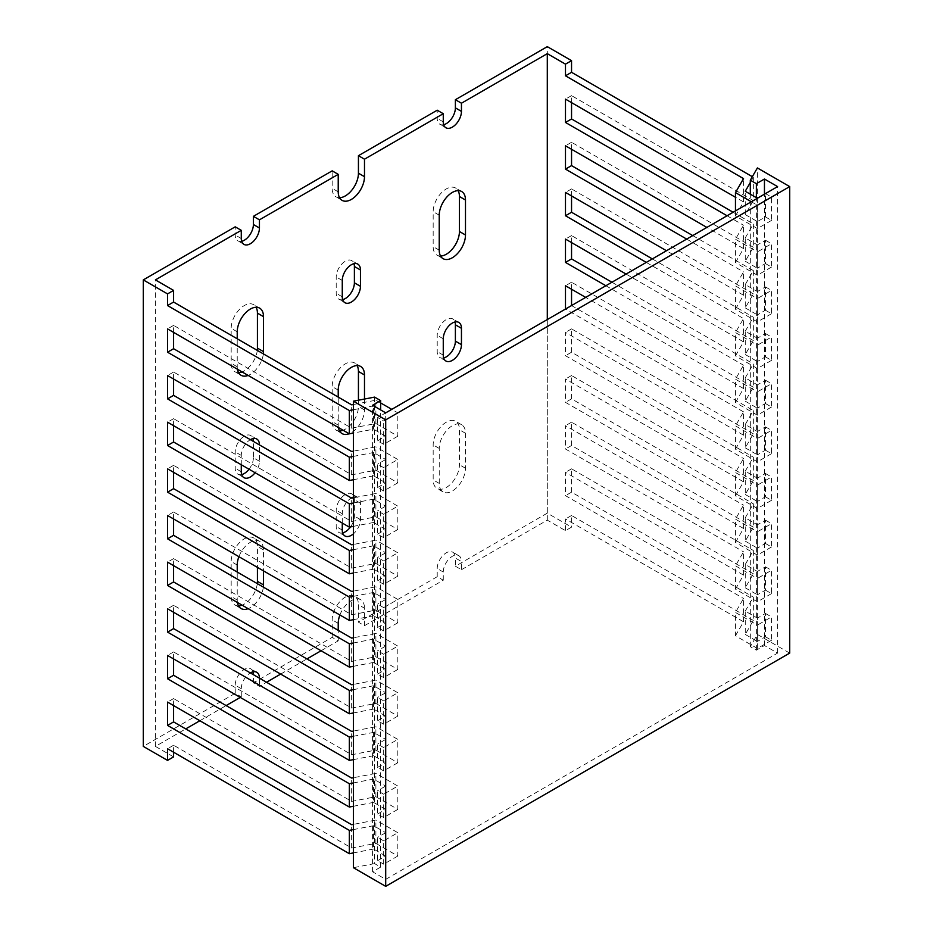 <?xml version="1.0" encoding="UTF-8"?>
<svg xmlns="http://www.w3.org/2000/svg" width="933" height="933" viewBox="0 0 933 933"><rect width="100%" height="100%" fill="white"/><g stroke="black" fill="none" stroke-linecap="round" stroke-linejoin="round"><path stroke-width="0.7" stroke-dasharray="4.67 3.5" d="M789.703 653.1L757.386 634.44L750.307 646.686L756.371 650.184L764.454 645.519L777.586 653.1L385.702 879.352L372.57 871.772L380.652 867.107L374.588 863.608L374.588 397.108M374.588 863.608L353.374 867.69M380.652 867.107L380.652 409.937M372.57 871.772L372.57 405.272M385.702 879.352L385.702 412.853L377.62 417.517L383.685 421.016L397.82 412.853L391.755 409.354M777.586 653.1L777.586 186.6M764.454 645.519L764.454 194.181M756.371 650.184L756.371 197.679M750.307 646.686L750.307 194.181M757.386 634.44L757.386 167.94M364.488 625.693L443.268 580.209L437.215 576.711L358.435 622.194L364.488 625.693L364.488 608.199L358.435 604.701L358.435 622.194M461.45 569.713L547.298 520.148L565.48 530.644L571.544 527.145L547.298 513.15L455.386 566.214L461.45 569.713L461.45 561.549L455.386 558.051L455.386 566.214M321.057 650.768L338.224 640.854L332.171 637.356L253.391 682.839L259.444 686.338L266.523 682.256M280.658 674.092L306.922 658.931M240.259 697.418L241.274 696.834L235.209 693.336L143.297 746.4M173.596 756.896L155.414 746.4L185.714 728.906M199.86 720.742L226.124 705.581M745.257 237.915L753.339 223.92L753.339 247.245L745.257 261.24L745.257 237.915L757.386 244.912L757.386 268.238L765.457 263.572L765.457 240.248L757.386 244.912M745.257 284.565L753.339 270.57L753.339 293.895L745.257 307.89L745.257 284.565L757.386 291.562L757.386 314.887L765.457 310.223L765.457 286.897L757.386 291.562M745.257 331.215L753.339 317.22L753.339 340.545L745.257 354.54L745.257 331.215L757.386 338.212L757.386 361.538L765.457 356.873L765.457 333.548L757.386 338.212M745.257 377.865L753.339 363.87L753.339 387.195L745.257 401.19L745.257 377.865L757.386 384.863L757.386 408.188L765.457 403.522L765.457 380.197L757.386 384.863M745.257 424.515L753.339 410.52L753.339 433.845L745.257 447.84L745.257 424.515L757.386 431.512L757.386 454.837L765.457 450.173L765.457 426.848L757.386 431.512M745.257 471.165L753.339 457.17L753.339 480.495L745.257 494.49L745.257 471.165L757.386 478.163L757.386 501.488L765.457 496.822L765.457 473.498L757.386 478.163M745.257 517.815L753.339 503.82L753.339 527.145L745.257 541.14L745.257 517.815L757.386 524.812L757.386 548.138L765.457 543.472L765.457 520.148L757.386 524.812M745.257 564.465L753.339 550.47L753.339 573.795L745.257 587.79L745.257 564.465L757.386 571.462L757.386 594.788L765.457 590.123L765.457 566.798L757.386 571.462M745.257 611.115L753.339 597.12L753.339 620.445L745.257 634.44L745.257 611.115L757.386 618.112L757.386 641.438L765.457 636.773L765.457 613.447L757.386 618.112M745.257 261.24L757.386 268.238M745.257 307.89L757.386 314.887M745.257 354.54L757.386 361.538M745.257 401.19L757.386 408.188M745.257 447.84L757.386 454.837M745.257 494.49L757.386 501.488M745.257 541.14L757.386 548.138M745.257 587.79L757.386 594.788M745.257 634.44L757.386 641.438M765.457 263.572L771.521 267.071L771.521 243.746L765.457 240.248M765.457 310.223L771.521 313.721L771.521 290.396L765.457 286.897M765.457 356.873L771.521 360.371L771.521 337.046L765.457 333.548M765.457 403.522L771.521 407.021L771.521 383.696L765.457 380.197M765.457 450.173L771.521 453.671L771.521 430.346L765.457 426.848M765.457 496.822L771.521 500.321L771.521 476.996L765.457 473.498M765.457 543.472L771.521 546.971L771.521 523.646L765.457 520.148M765.457 590.123L771.521 593.621L771.521 570.296L765.457 566.798M765.457 636.773L771.521 640.271L771.521 616.946L765.457 613.447M771.521 267.071L757.386 275.235L757.386 251.91L771.521 243.746M771.521 313.721L757.386 321.885L757.386 298.56L771.521 290.396M771.521 360.371L757.386 368.535L757.386 345.21L771.521 337.046M771.521 407.021L757.386 415.185L757.386 391.86L771.521 383.696M771.521 453.671L757.386 461.835L757.386 438.51L771.521 430.346M771.521 500.321L757.386 508.485L757.386 485.16L771.521 476.996M771.521 546.971L757.386 555.135L757.386 531.81L771.521 523.646M771.521 593.621L757.386 601.785L757.386 578.46L771.521 570.296M771.521 640.271L757.386 648.435L757.386 625.11L771.521 616.946M757.386 275.235L735.461 262.581L735.461 239.256L757.386 251.91M757.386 321.885L735.461 309.231L735.461 285.906L757.386 298.56M757.386 368.535L735.461 355.881L735.461 332.556L757.386 345.21M757.386 415.185L735.461 402.531L735.461 379.206L757.386 391.86M757.386 461.835L735.461 449.181L735.461 425.856L757.386 438.51M757.386 508.485L735.461 495.831L735.461 472.506L757.386 485.16M757.386 555.135L735.461 542.481L735.461 519.156L757.386 531.81M757.386 601.785L735.461 589.131L735.461 565.806L757.386 578.46M757.386 648.435L735.461 635.781L735.461 612.456L757.386 625.11M735.461 262.581L743.531 248.586L743.531 225.261L735.461 239.256M735.461 309.231L743.531 295.236L743.531 271.911L735.461 285.906M735.461 355.881L743.531 341.886L743.531 318.561L735.461 332.556M735.461 402.531L743.531 388.536L743.531 365.211L735.461 379.206M735.461 449.181L743.531 435.186L743.531 411.861L735.461 425.856M735.461 495.831L743.531 481.836L743.531 458.511L735.461 472.506M735.461 542.481L743.531 528.486L743.531 505.161L735.461 519.156M735.461 589.131L743.531 575.136L743.531 551.811L735.461 565.806M735.461 635.781L743.531 621.786L743.531 598.461L735.461 612.456M173.596 379.031L173.596 372.034L351.659 474.827L375.894 470.162L375.894 446.837L353.374 451.175M351.659 474.827L351.659 451.502M173.596 425.681L173.596 418.684L351.659 521.477L375.894 516.812L375.894 493.487L353.374 497.825M351.659 521.477L351.659 498.152M173.596 472.331L173.596 465.334L351.659 568.127L375.894 563.462L375.894 540.137L353.374 544.475M351.659 568.127L351.659 544.802M173.596 518.981L173.596 511.984L351.659 614.777L375.894 610.112L375.894 586.787L353.374 591.125M351.659 614.777L351.659 591.452M173.596 565.631L173.596 558.634L351.659 661.427L375.894 656.774L375.894 633.437L353.374 637.775M351.659 661.427L351.659 638.102M173.596 612.281L173.596 605.284L351.659 708.089L375.894 703.424L375.894 680.099L353.374 684.425M351.659 708.089L351.659 684.764M173.596 658.931L173.596 651.934L351.659 754.739L375.894 750.074L375.894 726.749L353.374 731.075M351.659 754.739L351.659 731.414M173.596 705.581L173.596 698.584L351.659 801.389L375.894 796.724L375.894 773.399L353.374 777.725M351.659 801.389L351.659 778.064M173.596 752.231L173.596 745.234L351.659 848.039L375.894 843.374L375.894 820.049L353.374 824.375M351.659 848.039L351.659 824.714M375.894 470.162L397.82 482.827L397.82 459.502L375.894 446.837M375.894 516.812L397.82 529.477L397.82 506.153L375.894 493.487M375.894 563.462L397.82 576.128L397.82 552.803L375.894 540.137M375.894 610.112L397.82 622.778L397.82 599.452L375.894 586.787M375.894 656.774L397.82 669.428L397.82 646.102L375.894 633.437M375.894 703.424L397.82 716.077L397.82 692.753L375.894 680.099M375.894 750.074L397.82 762.727L397.82 739.403L375.894 726.749M375.894 796.724L397.82 809.378L397.82 786.053L375.894 773.399M375.894 843.374L397.82 856.028L397.82 832.702L375.894 820.049M397.82 482.827L383.685 490.991L383.685 467.666L397.82 459.502M397.82 529.477L383.685 537.641L383.685 514.316L397.82 506.153M397.82 576.128L383.685 584.291L383.685 560.966L397.82 552.803M397.82 622.778L383.685 630.941L383.685 607.616L397.82 599.452M397.82 669.428L383.685 677.591L383.685 654.266L397.82 646.102M397.82 716.077L383.685 724.241L383.685 700.916L397.82 692.753M397.82 762.727L383.685 770.891L383.685 747.566L397.82 739.403M397.82 809.378L383.685 817.541L383.685 794.216L397.82 786.053M397.82 856.028L383.685 864.191L383.685 840.866L397.82 832.702M383.685 490.991L377.62 487.493L377.62 464.168L383.685 467.666M383.685 537.641L377.62 534.143L377.62 510.817L383.685 514.316M383.685 584.291L377.62 580.793L377.62 557.467L383.685 560.966M383.685 630.941L377.62 627.442L377.62 604.117L383.685 607.616M383.685 677.591L377.62 674.092L377.62 650.768L383.685 654.266M383.685 724.241L377.62 720.742L377.62 697.418L383.685 700.916M383.685 770.891L377.62 767.393L377.62 744.067L383.685 747.566M383.685 817.541L377.62 814.043L377.62 790.717L383.685 794.216M383.685 864.191L377.62 860.692L377.62 837.367L383.685 840.866M377.62 487.493L385.702 482.827L385.702 459.502L377.62 464.168M377.62 534.143L385.702 529.477L385.702 506.153L377.62 510.817M377.62 580.793L385.702 576.128L385.702 552.803L377.62 557.467M377.62 627.442L385.702 622.778L385.702 599.452L377.62 604.117M377.62 674.092L385.702 669.428L385.702 646.102L377.62 650.768M377.62 720.742L385.702 716.077L385.702 692.753L377.62 697.418M377.62 767.393L385.702 762.727L385.702 739.403L377.62 744.067M377.62 814.043L385.702 809.378L385.702 786.053L377.62 790.717M377.62 860.692L385.702 856.028L385.702 832.702L377.62 837.367M385.702 482.827L373.585 475.83L373.585 452.505L385.702 459.502M385.702 529.477L373.585 522.48L373.585 499.155L385.702 506.153M385.702 576.128L373.585 569.13L373.585 545.805L385.702 552.803M385.702 622.778L373.585 615.78L373.585 592.455L385.702 599.452M385.702 669.428L373.585 662.43L373.585 639.105L385.702 646.102M385.702 716.077L373.585 709.08L373.585 685.755L385.702 692.753M385.702 762.727L373.585 755.73L373.585 732.405L385.702 739.403M385.702 809.378L373.585 802.38L373.585 779.055L385.702 786.053M385.702 856.028L373.585 849.03L373.585 825.705L385.702 832.702M353.374 456.389L373.585 452.505M373.585 475.83L353.374 479.714M353.374 503.039L373.585 499.155M373.585 522.48L353.374 526.364M353.374 549.689L373.585 545.805M373.585 569.13L353.374 573.014M353.374 596.339L373.585 592.455M373.585 615.78L353.374 619.664M353.374 642.989L373.585 639.105M373.585 662.43L353.374 666.314M353.374 689.639L373.585 685.755M373.585 709.08L353.374 712.964M353.374 736.289L373.585 732.405M373.585 755.73L353.374 759.614M353.374 782.939L373.585 779.055M373.585 802.38L353.374 806.264M353.374 829.589L373.585 825.705M373.585 849.03L353.374 852.914M752.336 176.687L753.339 177.27L753.339 200.595L571.544 95.633L571.544 102.63M733.14 212.257L753.339 223.92M753.339 247.245L571.544 142.282L571.544 149.28M692.741 235.583L753.339 270.57M753.339 293.895L571.544 188.933L571.544 195.93M652.342 258.908L753.339 317.22M753.339 340.545L571.544 235.583L571.544 242.58M611.943 282.233L753.339 363.87M753.339 387.195L571.544 282.233L571.544 289.23M743.531 411.861L565.48 309.056L571.544 305.558L753.339 410.52M753.339 433.845L571.544 328.882L571.544 352.207L753.339 457.17M753.339 480.495L571.544 375.533L571.544 398.858L753.339 503.82M753.339 527.145L571.544 422.183L571.544 445.507L753.339 550.47M753.339 573.795L571.544 468.832L571.544 492.158L753.339 597.12M753.339 620.445L571.544 515.482L571.544 527.145M547.298 513.15L547.298 46.65M750.307 182.518L753.339 177.27M753.339 200.595L745.257 214.59L745.257 191.265M757.386 198.262L757.386 221.588L765.457 216.923L765.457 193.597L757.386 198.262M745.257 214.59L757.386 221.588M765.457 216.923L771.521 220.421L771.521 197.096L765.457 193.597M771.521 220.421L757.386 228.585L757.386 205.26L771.521 197.096M751.322 201.761L757.386 205.26M757.386 228.585L735.461 215.931L735.461 210.916M735.461 215.931L743.531 201.936L743.531 178.611M547.298 520.148L547.298 319.553M743.531 621.786L565.48 518.981L565.48 530.644M743.531 575.136L565.48 472.331L565.48 495.656L743.531 598.461M743.531 528.486L565.48 425.681L565.48 449.006L743.531 551.811M743.531 481.836L565.48 379.031L565.48 402.356L743.531 505.161M743.531 435.186L565.48 332.381L565.48 355.706L743.531 458.511M743.531 388.536L585.679 297.394M605.879 285.731L743.531 365.211M743.531 341.886L626.078 274.069M646.277 262.406L743.531 318.561M743.531 295.236L666.477 250.744M686.676 239.081L743.531 271.911M743.531 248.586L706.876 227.419M727.075 215.756L743.531 225.261M743.531 201.936L735.461 197.271M237.414 369.223A18.567 10.718 -60 0 1 237.227 366.786L237.227 338.796M263.351 353.875A18.567 10.718 -60 0 1 248.155 375.428M155.414 746.4L155.414 279.9M241.274 696.834L241.274 688.671A12.852 7.417 -60 0 1 250.359 672.926M253.391 682.839L253.391 674.676L259.444 678.174L259.444 686.338M338.224 640.854L338.224 630.358M339.904 614.999A18.567 10.718 -60 0 1 360.639 599.697A18.567 10.718 -60 0 1 364.488 608.199M443.268 580.209L443.268 572.046A12.852 7.417 -60 0 1 448.878 559.112A12.852 7.417 -60 0 1 458.791 555.671A12.852 7.417 -60 0 1 461.45 561.549M439.233 483.411L439.233 448.423A18.567 10.718 -60 0 1 447.339 429.74A18.567 10.718 -60 0 1 461.648 424.76A18.567 10.718 -60 0 1 465.485 433.262L465.485 468.249A18.567 10.718 -60 0 1 457.38 486.933A18.567 10.718 -60 0 1 443.07 491.913A18.567 10.718 -60 0 1 439.233 483.411L433.169 479.912L433.169 444.924A18.567 10.718 -60 0 1 441.274 426.241A18.567 10.718 -60 0 1 455.584 421.261A18.567 10.718 -60 0 1 459.433 429.763L459.433 464.751A18.567 10.718 -60 0 1 451.327 483.434A18.567 10.718 -60 0 1 437.017 488.414A18.567 10.718 -60 0 1 433.169 479.912M342.271 523.063L342.271 513.733A12.852 7.417 -60 0 1 351.368 497.989M353.374 497.091A12.852 7.417 -60 0 1 357.782 497.359A12.852 7.417 -60 0 1 360.453 503.237L360.453 519.564A12.852 7.417 -60 0 1 353.374 533.886M237.414 602.473A18.567 10.718 -60 0 1 237.227 600.036L237.227 572.046M238.895 556.686A18.567 10.718 -60 0 1 259.642 541.385A18.567 10.718 -60 0 1 263.491 549.887L263.491 570.879M263.351 587.125A18.567 10.718 -60 0 1 248.155 608.678M241.274 464.751L241.274 455.421A12.852 7.417 -60 0 1 250.359 439.676M259.444 461.252L253.391 457.753L253.391 441.426L259.444 444.924L259.444 461.252A12.852 7.417 -60 0 1 255.094 472.728M338.411 427.536A18.567 10.718 -60 0 1 338.224 425.098L338.224 397.108M364.488 399.044L364.488 409.937A18.567 10.718 -60 0 1 349.152 433.74M173.596 332.381L173.596 325.384L351.659 428.177L351.659 404.852M351.659 428.177L375.894 423.512L375.894 400.187L353.374 404.525M380.652 402.939L375.894 400.187M375.894 423.512L397.82 436.178L397.82 412.853M397.82 436.178L383.685 444.341L383.685 421.016M383.685 444.341L377.62 440.843L377.62 417.517M377.62 440.843L385.702 436.178L385.702 412.853L373.585 405.855L373.585 429.18L353.374 433.064M385.702 436.178L373.585 429.18M353.374 409.739L373.585 405.855M238.556 372.652A18.567 10.718 -60 0 1 235.011 371.789A18.567 10.718 -60 0 1 231.174 363.287L231.174 328.299A18.567 10.718 -60 0 1 239.28 309.616A18.567 10.718 -60 0 1 253.578 304.636A18.567 10.718 -60 0 1 256.108 307.272M257.298 350.376A18.567 10.718 -60 0 1 242.09 371.929M443.665 124.695A12.852 7.417 -60 0 1 439.875 124.264A12.852 7.417 -60 0 1 437.215 118.374L437.215 110.211M437.215 576.711L437.215 568.547A12.852 7.417 -60 0 1 442.825 555.613A12.852 7.417 -60 0 1 452.727 552.173A12.852 7.417 -60 0 1 455.386 558.051M332.171 637.356L332.171 619.862A18.567 10.718 -60 0 1 340.277 601.179A18.567 10.718 -60 0 1 354.587 596.199A18.567 10.718 -60 0 1 358.435 604.701M235.209 693.336L235.209 685.172A12.852 7.417 -60 0 1 240.819 672.238A12.852 7.417 -60 0 1 250.732 668.798A12.852 7.417 -60 0 1 252.995 671.853M241.659 241.32A12.852 7.417 -60 0 1 237.868 240.877A12.852 7.417 -60 0 1 235.209 234.999L235.209 226.836M339.554 197.714A18.567 10.718 -60 0 1 336.02 196.851A18.567 10.718 -60 0 1 332.171 188.349L332.171 170.856M342.656 299.633A12.852 7.417 -60 0 1 338.877 299.201A12.852 7.417 -60 0 1 336.207 293.312L336.207 276.984A12.852 7.417 -60 0 1 341.816 264.051A12.852 7.417 -60 0 1 351.729 260.599A12.852 7.417 -60 0 1 354.004 263.666M440.551 256.027A18.567 10.718 -60 0 1 437.017 255.164A18.567 10.718 -60 0 1 433.169 246.662L433.169 211.674A18.567 10.718 -60 0 1 441.274 192.991A18.567 10.718 -60 0 1 455.584 188.011A18.567 10.718 -60 0 1 458.103 190.647M342.656 532.883A12.852 7.417 -60 0 1 338.877 532.451A12.852 7.417 -60 0 1 336.207 526.562L336.207 510.234A12.852 7.417 -60 0 1 341.816 497.301A12.852 7.417 -60 0 1 351.729 493.86A12.852 7.417 -60 0 1 354.388 499.738L354.388 516.066A12.852 7.417 -60 0 1 350.505 526.923M238.556 605.902A18.567 10.718 -60 0 1 235.011 605.039A18.567 10.718 -60 0 1 231.174 596.537L231.174 561.549A18.567 10.718 -60 0 1 239.28 542.866A18.567 10.718 -60 0 1 253.578 537.886A18.567 10.718 -60 0 1 257.426 546.388L257.426 567.381M257.298 583.626A18.567 10.718 -60 0 1 242.09 605.179M241.659 474.57A12.852 7.417 -60 0 1 237.868 474.139A12.852 7.417 -60 0 1 235.209 468.249L235.209 451.922A12.852 7.417 -60 0 1 240.819 438.988A12.852 7.417 -60 0 1 250.732 435.536A12.852 7.417 -60 0 1 252.995 438.603M253.391 457.753A12.852 7.417 -60 0 1 249.029 469.229M339.554 430.964A18.567 10.718 -60 0 1 336.02 430.101A18.567 10.718 -60 0 1 332.171 421.599L332.171 386.612A18.567 10.718 -60 0 1 340.277 367.929A18.567 10.718 -60 0 1 354.587 362.949A18.567 10.718 -60 0 1 357.106 365.584M358.435 400.21L358.435 406.438A18.567 10.718 -60 0 1 343.099 430.241M443.665 357.945A12.852 7.417 -60 0 1 439.875 357.514A12.852 7.417 -60 0 1 437.215 351.624L437.215 335.297A12.852 7.417 -60 0 1 442.825 322.363A12.852 7.417 -60 0 1 452.727 318.911A12.852 7.417 -60 0 1 455.001 321.978M173.596 745.234L167.543 748.732M571.544 515.482L565.48 518.981M173.596 698.584L167.543 702.082M173.596 651.934L167.543 655.433M173.596 605.284L167.543 608.783M173.596 558.634L167.543 562.133M173.596 511.984L167.543 515.482M173.596 465.334L167.543 468.832M173.596 418.684L167.543 422.183M173.596 372.034L167.543 375.533M173.596 325.384L167.543 328.882M571.544 492.158L565.48 495.656M571.544 468.832L565.48 472.331M571.544 445.507L565.48 449.006M571.544 422.183L565.48 425.681M571.544 398.858L565.48 402.356M571.544 375.533L565.48 379.031M571.544 352.207L565.48 355.706M571.544 328.882L565.48 332.381M571.544 282.233L565.48 285.731M571.544 235.583L565.48 239.081M571.544 188.933L565.48 192.431M571.544 142.282L565.48 145.781M571.544 95.633L565.48 99.131M241.274 688.671L235.209 685.172M443.268 355.123L437.215 351.624M443.268 338.796L437.215 335.297M338.224 425.098L332.171 421.599M338.224 390.111L332.171 386.612M364.488 409.937L358.435 406.438M241.274 471.748L235.209 468.249M241.274 455.421L235.209 451.922M237.227 600.036L231.174 596.537M237.227 565.048L231.174 561.549M263.491 549.887L257.426 546.388M342.271 530.061L336.207 526.562M342.271 513.733L336.207 510.234M360.453 503.237L354.388 499.738M360.453 519.564L354.388 516.066M439.233 448.423L433.169 444.924M465.485 433.262L459.433 429.763M465.485 468.249L459.433 464.751M443.268 572.046L437.215 568.547M338.224 623.361L332.171 619.862M439.233 250.161L433.169 246.662M439.233 215.173L433.169 211.674M342.271 296.811L336.207 293.312M342.271 280.483L336.207 276.984M241.274 238.498L235.209 234.999M443.268 121.873L437.215 118.374M338.224 191.848L332.171 188.349M237.227 366.786L231.174 363.287M237.227 331.798L231.174 328.299M256.785 672.296L250.732 668.798M458.791 322.41L452.727 318.911M445.927 361.013L439.875 357.514M360.639 366.447L354.587 362.949M342.073 433.6L336.02 430.101M256.785 439.035L250.732 435.536M243.933 477.638L237.868 474.139M259.642 541.385L253.578 537.886M241.076 608.538L235.011 605.039M357.782 497.359L351.729 493.86M344.93 535.95L338.877 532.451M461.648 424.76L455.584 421.261M443.07 491.913L437.017 488.414M458.791 555.671L452.727 552.173M360.639 599.697L354.587 596.199M461.648 191.51L455.584 188.011M443.07 258.663L437.017 255.164M357.782 264.097L351.729 260.599M344.93 302.7L338.877 299.201M243.933 244.376L237.868 240.877M445.927 127.763L439.875 124.264M342.073 200.35L336.02 196.851M259.642 308.135L253.578 304.636M241.076 375.288L235.011 371.789"/><path stroke-width="1.4" d="M385.702 419.85L789.703 186.6L757.386 167.94L750.307 180.186L756.371 183.684L764.454 179.019L777.586 186.6L385.702 412.853L372.57 405.272L380.652 400.607L374.588 397.108L353.374 401.19L385.702 419.85L385.702 886.35L789.703 653.1L789.703 186.6M385.702 886.35L353.374 867.69L353.374 401.19M380.652 409.937L380.652 400.607M764.454 194.181L764.454 179.019M756.371 197.679L756.371 183.684M750.307 194.181L750.307 180.186M266.523 682.256L280.658 674.092M306.922 658.931L321.057 650.768M461.45 103.213L547.298 53.648L565.48 64.144L571.544 60.645L547.298 46.65L455.386 99.714L461.45 103.213L461.45 111.377A12.852 7.417 -60 0 1 455.84 124.311A12.852 7.417 -60 0 1 445.927 127.763A12.852 7.417 -60 0 1 443.268 121.873L443.268 113.709L364.488 159.193L358.435 155.694L358.435 173.188A18.567 10.718 -60 0 1 339.554 197.714M443.268 113.709L437.215 110.211L358.435 155.694M253.391 216.339L259.444 219.838L338.224 174.354L332.171 170.856L253.391 216.339L253.391 224.503A12.852 7.417 -60 0 1 241.659 241.32M185.714 728.906L199.86 720.742M226.124 705.581L240.259 697.418M173.596 752.231L173.596 756.896L167.543 760.395L143.297 746.4L143.297 279.9L167.543 293.895L167.543 305.558L349.339 410.52L353.374 409.739M353.374 404.525L351.659 404.852L173.596 302.059L173.596 290.396L155.414 279.9L241.274 230.334L235.209 226.836L143.297 279.9M173.596 290.396L167.543 293.895M353.374 451.175L351.659 451.502L173.596 348.709L173.596 332.381M353.374 497.825L351.659 498.152L173.596 395.359L173.596 379.031M353.374 544.475L351.659 544.802L173.596 442.009L173.596 425.681M353.374 591.125L351.659 591.452L173.596 488.659L173.596 472.331M353.374 637.775L351.659 638.102L173.596 535.309L173.596 518.981M353.374 684.425L351.659 684.764L173.596 581.959L173.596 565.631M353.374 731.075L351.659 731.414L173.596 628.609L173.596 612.281M353.374 777.725L351.659 778.064L173.596 675.259L173.596 658.931M353.374 824.375L351.659 824.714L173.596 721.909L173.596 705.581M353.374 479.714L349.339 480.495L349.339 457.17L353.374 456.389M353.374 526.364L349.339 527.145L349.339 503.82L353.374 503.039M353.374 573.014L349.339 573.795L349.339 550.47L353.374 549.689M353.374 619.664L349.339 620.445L349.339 597.12L353.374 596.339M353.374 666.314L349.339 667.095L349.339 643.77L353.374 642.989M353.374 712.964L349.339 713.745L349.339 690.42L353.374 689.639M353.374 759.614L349.339 760.395L349.339 737.07L353.374 736.289M353.374 806.264L349.339 807.045L349.339 783.72L353.374 782.939M353.374 852.914L349.339 853.695L349.339 830.37L353.374 829.589M571.544 60.645L571.544 72.308L752.336 176.687M571.544 102.63L571.544 118.957L733.14 212.257M571.544 149.28L571.544 165.607L692.741 235.583M571.544 195.93L571.544 212.257L652.342 258.908M571.544 242.58L571.544 258.908L611.943 282.233M571.544 289.23L571.544 305.558M757.386 198.262L745.257 191.265L750.307 182.518M735.461 210.916L735.461 192.606L751.322 201.761M565.48 64.144L565.48 75.806L743.531 178.611L735.461 192.606M547.298 319.553L547.298 53.648M585.679 297.394L565.48 285.731L565.48 309.056M626.078 274.069L565.48 239.081L565.48 262.406L605.879 285.731M666.477 250.744L565.48 192.431L565.48 215.756L646.277 262.406M706.876 227.419L565.48 145.781L565.48 169.106L686.676 239.081M735.461 197.271L565.48 99.131L565.48 122.456L727.075 215.756M237.227 338.796L237.227 331.798A18.567 10.718 -60 0 1 245.332 313.115A18.567 10.718 -60 0 1 259.642 308.135A18.567 10.718 -60 0 1 263.491 316.637L263.491 351.624A18.567 10.718 -60 0 1 263.351 353.875M248.155 375.428A18.567 10.718 -60 0 1 241.076 375.288A18.567 10.718 -60 0 1 237.414 369.223M364.488 159.193L364.488 176.687A18.567 10.718 -60 0 1 356.383 195.37A18.567 10.718 -60 0 1 342.073 200.35A18.567 10.718 -60 0 1 338.224 191.848L338.224 174.354M259.444 219.838L259.444 228.002A12.852 7.417 -60 0 1 253.834 240.936A12.852 7.417 -60 0 1 243.933 244.376A12.852 7.417 -60 0 1 241.274 238.498L241.274 230.334M250.359 672.926A12.852 7.417 -60 0 1 256.785 672.296A12.852 7.417 -60 0 1 259.444 678.174M338.224 630.358L338.224 623.361A18.567 10.718 -60 0 1 339.904 614.999M342.271 296.811L342.271 280.483A12.852 7.417 -60 0 1 347.881 267.549A12.852 7.417 -60 0 1 357.782 264.097A12.852 7.417 -60 0 1 360.453 269.987L360.453 286.314A12.852 7.417 -60 0 1 354.843 299.248A12.852 7.417 -60 0 1 344.93 302.7A12.852 7.417 -60 0 1 342.271 296.811M439.233 250.161L439.233 215.173A18.567 10.718 -60 0 1 447.339 196.49A18.567 10.718 -60 0 1 461.648 191.51A18.567 10.718 -60 0 1 465.485 200.012L465.485 234.999A18.567 10.718 -60 0 1 457.38 253.683A18.567 10.718 -60 0 1 443.07 258.663A18.567 10.718 -60 0 1 439.233 250.161M353.374 533.886A12.852 7.417 -60 0 1 344.93 535.95A12.852 7.417 -60 0 1 342.271 530.061L342.271 523.063M351.368 497.989A12.852 7.417 -60 0 1 353.374 497.091M237.227 572.046L237.227 565.048A18.567 10.718 -60 0 1 238.895 556.686M263.491 570.879L263.491 584.874A18.567 10.718 -60 0 1 263.351 587.125M248.155 608.678A18.567 10.718 -60 0 1 241.076 608.538A18.567 10.718 -60 0 1 237.414 602.473M255.094 472.728A12.852 7.417 -60 0 1 243.933 477.638A12.852 7.417 -60 0 1 241.274 471.748L241.274 464.751M250.359 439.676A12.852 7.417 -60 0 1 256.785 439.035A12.852 7.417 -60 0 1 259.444 444.924M338.224 397.108L338.224 390.111A18.567 10.718 -60 0 1 346.33 371.427A18.567 10.718 -60 0 1 360.639 366.447A18.567 10.718 -60 0 1 364.488 374.949L364.488 399.044M349.152 433.74A18.567 10.718 -60 0 1 342.073 433.6A18.567 10.718 -60 0 1 338.411 427.536M443.268 355.123L443.268 338.796A12.852 7.417 -60 0 1 448.878 325.862A12.852 7.417 -60 0 1 458.791 322.41A12.852 7.417 -60 0 1 461.45 328.299L461.45 344.627A12.852 7.417 -60 0 1 455.84 357.561A12.852 7.417 -60 0 1 445.927 361.013A12.852 7.417 -60 0 1 443.268 355.123M391.755 409.354L380.652 402.939M353.374 433.064L349.339 433.845L349.339 410.52M349.339 853.695L167.543 748.732L167.543 760.395M349.339 807.045L167.543 702.082L167.543 725.408L349.339 830.37M349.339 760.395L167.543 655.433L167.543 678.758L349.339 783.72M349.339 713.745L167.543 608.783L167.543 632.107L349.339 737.07M349.339 667.095L167.543 562.133L167.543 585.457L349.339 690.42M349.339 620.445L167.543 515.482L167.543 538.808L349.339 643.77M349.339 573.795L167.543 468.832L167.543 492.158L349.339 597.12M349.339 527.145L167.543 422.183L167.543 445.507L349.339 550.47M349.339 480.495L167.543 375.533L167.543 398.858L349.339 503.82M349.339 433.845L167.543 328.882L167.543 352.207L349.339 457.17M256.108 307.272A18.567 10.718 -60 0 1 257.426 313.138L257.426 348.126A18.567 10.718 -60 0 1 257.298 350.376M242.09 371.929A18.567 10.718 -60 0 1 238.556 372.652M455.386 99.714L455.386 107.878A12.852 7.417 -60 0 1 443.665 124.695M252.995 671.853A12.852 7.417 -60 0 1 253.391 674.676M354.004 263.666A12.852 7.417 -60 0 1 354.388 266.488L354.388 282.816A12.852 7.417 -60 0 1 342.656 299.633M458.103 190.647A18.567 10.718 -60 0 1 459.433 196.513L459.433 231.501A18.567 10.718 -60 0 1 440.551 256.027M350.505 526.923A12.852 7.417 -60 0 1 342.656 532.883M257.426 567.381L257.426 581.376A18.567 10.718 -60 0 1 257.298 583.626M242.09 605.179A18.567 10.718 -60 0 1 238.556 605.902M249.029 469.229A12.852 7.417 -60 0 1 241.659 474.57M252.995 438.603A12.852 7.417 -60 0 1 253.391 441.426M343.099 430.241A18.567 10.718 -60 0 1 339.554 430.964M357.106 365.584A18.567 10.718 -60 0 1 358.435 371.451L358.435 400.21M455.001 321.978A12.852 7.417 -60 0 1 455.386 324.801L455.386 341.128A12.852 7.417 -60 0 1 443.665 357.945M173.596 302.059L167.543 305.558M571.544 72.308L565.48 75.806M173.596 721.909L167.543 725.408M173.596 675.259L167.543 678.758M173.596 628.609L167.543 632.107M173.596 581.959L167.543 585.457M173.596 535.309L167.543 538.808M173.596 488.659L167.543 492.158M173.596 442.009L167.543 445.507M173.596 395.359L167.543 398.858M173.596 348.709L167.543 352.207M571.544 258.908L565.48 262.406M571.544 212.257L565.48 215.756M571.544 165.607L565.48 169.106M571.544 118.957L565.48 122.456M461.45 328.299L455.386 324.801M461.45 344.627L455.386 341.128M364.488 374.949L358.435 371.451M263.491 584.874L257.426 581.376M465.485 200.012L459.433 196.513M465.485 234.999L459.433 231.501M360.453 269.987L354.388 266.488M360.453 286.314L354.388 282.816M259.444 228.002L253.391 224.503M461.45 111.377L455.386 107.878M364.488 176.687L358.435 173.188M263.491 316.637L257.426 313.138M263.491 351.624L257.426 348.126"/></g></svg>
